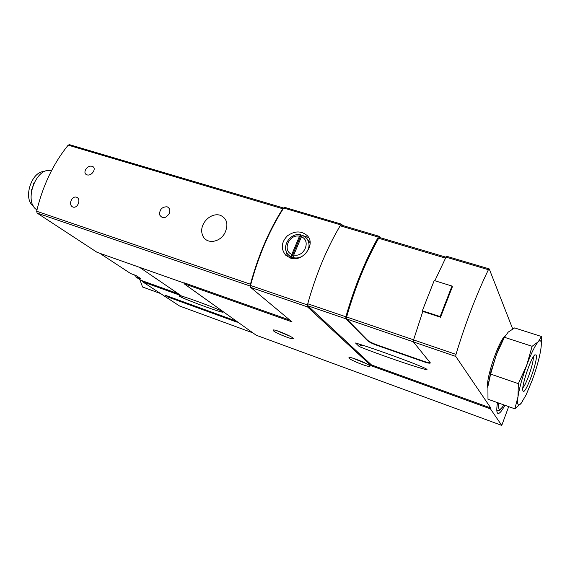 <?xml version="1.0" encoding="UTF-8"?>
<svg xmlns="http://www.w3.org/2000/svg" width="570" height="570" viewBox="0 0 570 570"><rect width="100%" height="100%" fill="white"/><g stroke="black" fill="none" stroke-linecap="round" stroke-linejoin="round"><path stroke-width="0.85" d="M290.422 256.913L288.641 255.075L291.676 257.113L291.826 254.391L299.507 236.222L300.718 234.876L308.691 237.576M302.627 235.467L301.024 235.004L291.676 257.113L293.593 257.726L293.742 254.997L301.423 236.814L302.727 235.467L306.432 238.018L302.734 235.46M284.736 207.387L283.682 208.029C269.482 230.166 258.424 255.98 250.515 285.463L250.679 287.408L292.018 321.886L184.024 283.71L256.187 335.224L501.757 425.405L508.682 406.624M501.757 425.405L490.449 408.868L371.141 365.748L307.494 306.895L307.43 304.936C315.837 274.633 326.916 247.957 340.689 224.901L341.544 224.167L342.684 225.513M290.415 258.06C302.834 262.656 316.179 244.195 307.301 235.681C301.345 230.643 294.683 230.722 287.316 235.902C281.188 242.414 280.668 248.862 285.755 255.253L290.415 258.06M341.159 225.057L340.169 225.77C326.817 248.342 316.008 274.341 307.75 303.781L307.807 305.762L371.469 364.928L490.777 407.992L455.765 356.428L413.428 341.929L430.3 362.869M380.197 237.683L379.15 236.301L378.323 237.084C365.277 260.262 354.454 286.831 345.869 316.799L345.862 318.794L367.5 340.696C369.189 342.1 372.381 343.667 377.091 345.392L423.724 361.729C427.308 362.955 429.466 363.404 430.215 363.083M359.292 346.603L355.523 342.998C374.176 348.462 423.104 366.396 426.445 369.054C432.979 372.972 383.161 356.236 359.292 346.603L360.853 345.448M451.996 286.047L440.133 316.571L422.341 310.771L434.212 280.547L451.996 286.047L452.38 286.767L440.546 317.219L422.79 311.427L413.564 339.905L413.428 341.929M512.701 328.94L489.245 268.962L488.405 269.717C476.349 294.683 465.54 322.905 455.986 354.39L455.765 356.428M446.859 256.336L446.018 257.148L434.86 280.746M430.25 362.748C429.324 362.94 427.201 362.47 423.88 361.337L377.247 345.007C372.538 343.283 369.339 341.715 367.657 340.311L346.631 318.979L346.638 316.991C355.103 287.387 365.776 261.138 378.672 238.253L379.613 237.512M33.715 183.469L33.509 183.889M31.685 189.546L31.607 190.002M184.024 283.71L184.388 282.884L289.909 320.133M140.876 280.262L178.353 293.764L140.876 280.262L135.717 276.877L140.854 278.723L135.881 275.438L130.708 273.586L99.736 253.265M135.717 276.877L136.187 275.837M139.586 267.337L181.167 295.68L142.614 281.78L142.956 281.017M142.614 281.78L179.607 306.026L252.945 332.909M168.178 297.098L237.227 322.235L234.897 320.575L165.528 295.353L168.178 297.098L168.399 296.393M179.023 295.994C181.887 298.31 218.745 312.011 222.635 312.175L222.813 311.811C220.106 309.51 182.486 295.566 179.137 295.588L179.023 295.994M505.141 335.894C498.422 341.045 485.341 380.112 487.806 387.671L487.806 387.664M497.517 402.634C496.555 408.348 496.555 411.839 497.503 413.107C498.914 414.433 501.379 411.818 504.899 405.27M490.449 408.868L490.777 407.992M371.141 365.748L371.469 364.928M348.997 358.216L348.983 357.397C351.647 356.863 370.386 364.707 369.944 366.168C370.586 368.092 351.804 360.953 348.997 358.216M273.579 330.942L273.294 329.937C275.93 329.524 293.892 337.298 293.244 338.566C293.643 340.204 277.013 333.749 273.579 330.942M69.483 144.659L68.179 145.143C53.302 163.576 42.793 185.606 36.651 211.228L37.121 213.08L97.05 252.311L184.281 283.119M69.291 144.602L283.668 208.043L282.77 208.755C269.004 230.422 258.231 255.581 250.444 284.216L250.422 285.926M44.496 171.606C31.642 170.658 22.486 199.144 33.431 205.984M34.1 182.642L31.443 190.9M51.435 170.822L51.207 170.772C36.174 166.233 23.092 202.058 36.972 209.86M422.341 310.771L422.79 311.427M225.492 231.506C221.36 242.521 205.642 245.47 202.321 234.498C198.859 224.502 210.138 212.211 220.227 215.246C226.696 218.282 228.449 223.704 225.492 231.506M169.183 213.615C165.713 218.559 162.528 218.987 159.636 214.904C159.436 209.546 161.93 206.839 167.11 206.789C169.746 208.079 170.437 210.351 169.183 213.615M87.039 174.862C81.916 173.33 87.153 164.652 92.148 166.347C97.185 167.694 91.962 176.458 87.039 174.862M76.53 197.199C81.396 198.844 77.905 208.62 73.003 207.074C68.015 205.343 71.485 195.624 76.53 197.199M440.133 316.571L440.546 317.219M290.009 336.214L276.87 330.707M366.745 363.852L352.509 358.067M285.72 249.446L287.494 256.657M310.101 242.834L306.76 238.395M290.736 257.234L292.332 258.509M159.543 293.18L142.557 287.002L139.835 279.578M514.853 408.832L487.984 399.228L487.927 386.367L490.635 373.991L496.164 355.153L504.407 337.276L508.255 332.075L514.617 327.921L541.443 336.5L538.258 341.758L532.116 346.296L526.666 365.377L518.344 383.646L517.966 396.92L514.853 408.832L521.158 403.296L522.583 401.309M488.02 385.534L490.756 372.06L497.211 352.424C499.748 346.033 502.206 340.867 504.578 336.934M541.229 346.026L541.443 336.5M504.407 337.276L532.116 346.296M490.62 374.077L518.344 383.646M532.366 379.891L526.06 394.974L521.158 403.296C518.066 406.859 516.997 404.736 517.966 396.92C519.284 388.291 522.184 377.782 526.666 365.377C531.226 353.25 535.087 345.377 538.258 341.758C541.137 339.05 541.97 341.751 540.759 349.859L540.538 351.184C538.978 359.57 536.249 369.146 532.366 379.891M536.178 355.003C538.372 359.891 524.856 396.663 522.975 390.82C520.887 387.657 530.791 357.647 534.867 354.825L536.178 355.003M533.256 356.927C534.161 361.644 526.431 384.572 522.854 387.771M299.507 236.222C289.118 233.771 282.007 250.465 291.826 254.391M293.742 254.997C304.238 257.576 311.355 240.597 301.423 236.814M293.593 257.726C297.169 258.417 300.561 257.604 303.76 255.282M305.306 253.921C309.873 248.406 310.244 243.105 306.432 238.018M340.689 224.901L283.682 208.029M307.43 304.936L250.515 285.463M345.862 318.794L307.807 305.762M455.986 354.39L413.564 339.905M488.405 269.717L446.018 257.148M423.724 361.729L423.88 361.337M377.091 345.392L377.247 345.007M367.5 340.696L367.657 340.311M134.292 274.875L136.821 276.065M307.494 306.895L250.679 287.408M250.401 286.112L37.121 213.08M250.444 284.216L36.651 211.228M282.77 208.755L68.179 145.143M378.323 237.084L340.169 225.77M345.869 316.799L307.75 303.781M413.378 341.829L346.631 318.979M413.585 339.841L346.638 316.991M445.526 258.11L378.672 238.253M364.672 345.883L361.466 345.876L361.017 344.7M496.798 410.179L497.24 410.4C499.149 410.151 499.47 411.768 503.951 404.935M498.593 403.019C497.995 410.699 499.762 411.333 503.894 404.914M288.641 255.075C280.476 247.708 289.895 232.19 300.725 234.854M134.021 274.776L135.104 275.445M341.544 224.167L284.601 207.345M489.096 268.841L446.766 256.315M379.15 236.301L341.038 225.022M445.997 257.191L379.499 237.476M361.466 345.876L358.808 344.002M223.034 312.161L222.635 312.175M490.756 372.06L490.635 373.991"/></g></svg>
